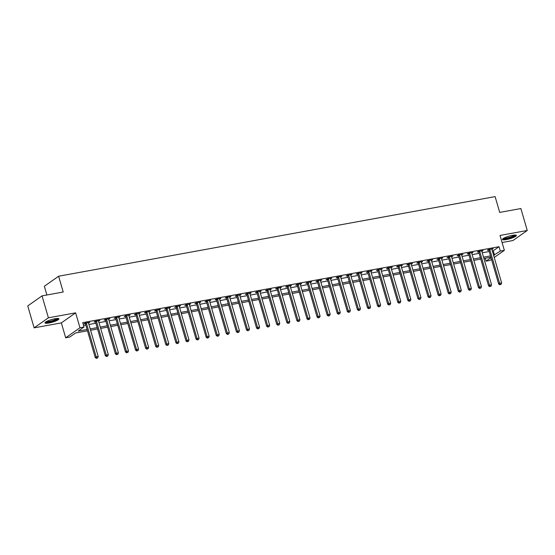 <?xml version="1.0" encoding="UTF-8"?>
<svg xmlns="http://www.w3.org/2000/svg" width="555" height="555" viewBox="0 0 555 555"><rect width="100%" height="100%" fill="white"/><g stroke="black" fill="none" stroke-linecap="round" stroke-linejoin="round"><path stroke-width="0.83" d="M48.944 323.003A7.257 1.36 163.8 0 0 58.92 318.854A7.257 1.36 163.8 0 0 54.966 318.764A7.257 1.36 163.8 0 0 44.99 322.906A7.257 1.36 163.8 0 0 48.944 323.003M506.403 239.566A7.257 1.36 163.8 0 0 516.386 235.424A7.257 1.36 163.8 0 0 512.432 235.334A7.257 1.36 163.8 0 0 502.448 239.476A7.257 1.36 163.8 0 0 506.403 239.566M87.468 330.815L75.508 332.993L69.715 337.065L65.684 337.801L79.969 327.755L83.999 327.02L78.213 331.092L87.079 329.476M61.348 322.892L75.633 312.84L48.403 317.807L42.034 295.877L27.75 305.923L34.119 327.852L61.348 322.892L65.684 337.801M46.877 294.996L44.344 286.269L58.629 276.224L495.115 196.616L499.701 212.405L520.881 208.548L527.25 230.478L500.02 235.445L504.349 250.354L494.227 257.478M502.074 242.514L512.966 240.523L527.25 230.478M491.501 259.393L490.065 260.406L486.034 261.141L490.995 257.652M485.202 258.276L486.034 261.141M48.403 317.807L34.119 327.852M492.334 250.943L493.256 250.777L499.042 246.704L82.73 322.628L83.999 327.02M83.562 325.501L85.803 325.091M88.925 324.515L95.89 323.246M99.012 322.677L105.977 321.407M109.099 320.839L116.057 319.569M119.179 319L126.145 317.731M129.266 317.162L136.232 315.892M139.354 315.323L146.319 314.054M149.441 313.485L156.399 312.215M159.521 311.646L166.486 310.377M169.608 309.801L176.573 308.531M179.695 307.963L186.66 306.693M189.775 306.124L196.741 304.855M199.862 304.286L206.828 303.016M209.95 302.447L216.915 301.178M220.037 300.609L226.995 299.339M230.117 298.77L237.082 297.501M240.204 296.932L247.169 295.662M250.291 295.087L257.256 293.817M260.371 293.248L267.337 291.979M270.458 291.41L277.424 290.14M280.546 289.571L287.511 288.302M290.633 287.733L297.591 286.463M300.713 285.894L307.678 284.625M310.8 284.056L317.765 282.786M320.887 282.217L327.852 280.941M330.967 280.372L337.933 279.103M341.054 278.534L348.02 277.264M351.142 276.695L358.107 275.426M361.229 274.857L368.187 273.587M371.309 273.018L378.274 271.749M381.396 271.18L388.361 269.91M391.483 269.341L398.448 268.072M401.57 267.503L408.529 266.227M411.65 265.658L418.616 264.388M421.738 263.819L428.703 262.55M431.825 261.981L438.79 260.711M441.905 260.142L448.87 258.873M451.992 258.304L458.957 257.034M462.079 256.466L469.044 255.196M472.166 254.627L479.125 253.357M482.246 252.789L489.212 251.512M491.903 249.466L493.173 248.73L488.338 249.611L487.373 250.291L488.684 250.055M481.816 251.304L483.093 250.569L478.25 251.45L477.286 252.13L478.597 251.894M471.736 253.142L473.006 252.407L468.163 253.295L467.199 253.968L468.51 253.732M461.649 254.981L462.919 254.245L458.083 255.133L457.112 255.813L458.43 255.571M451.562 256.819L452.838 256.091L447.996 256.972L447.032 257.652L448.343 257.409M441.475 258.665L442.751 257.929L437.909 258.81L436.945 259.49L438.256 259.247M431.395 260.503L432.664 259.768L427.822 260.649L426.857 261.329L428.169 261.086M421.307 262.342L422.577 261.606L417.742 262.487L416.777 263.167L418.088 262.931M411.22 264.18L412.497 263.445L407.654 264.326L406.69 265.006L408.001 264.77M401.133 266.018L402.41 265.283L397.567 266.164L396.603 266.844L397.914 266.608M391.053 267.857L392.323 267.122L387.487 268.01L386.516 268.682L387.834 268.447M380.966 269.695L382.242 268.96L377.4 269.848L376.436 270.528L377.747 270.285M370.879 271.541L372.155 270.805L367.313 271.686L366.349 272.366L367.66 272.123M360.799 273.379L362.068 272.644L357.226 273.525L356.261 274.205L357.573 273.962M350.711 275.218L351.981 274.482L347.146 275.363L346.181 276.043L347.492 275.8M340.624 277.056L341.901 276.321L337.058 277.202L336.094 277.882L337.405 277.646M330.537 278.894L331.814 278.159L326.971 279.04L326.007 279.72L327.318 279.484M320.457 280.733L321.727 279.998L316.884 280.879L315.92 281.558L317.238 281.323M310.37 282.571L311.646 281.836L306.804 282.724L305.84 283.397L307.151 283.161M300.283 284.41L301.559 283.674L296.717 284.562L295.753 285.242L297.064 284.999M290.203 286.255L291.472 285.52L286.63 286.401L285.665 287.081L286.977 286.838M280.115 288.094L281.385 287.358L276.55 288.239L275.578 288.919L276.896 288.676M270.028 289.932L271.305 289.197L266.462 290.078L265.498 290.758L266.809 290.515M259.941 291.77L261.218 291.035L256.375 291.916L255.411 292.596L256.722 292.36M249.861 293.609L251.131 292.874L246.288 293.755L245.324 294.434L246.642 294.199M239.774 295.447L241.05 294.712L236.208 295.593L235.244 296.273L236.555 296.037M229.687 297.286L230.963 296.55L226.121 297.438L225.157 298.111L226.468 297.875M219.607 299.124L220.876 298.389L216.034 299.277L215.069 299.957L216.381 299.714M209.519 300.97L210.789 300.234L205.954 301.115L204.982 301.795L206.3 301.552M199.432 302.808L200.709 302.073L195.866 302.954L194.902 303.634L196.213 303.391M189.345 304.646L190.622 303.911L185.779 304.792L184.815 305.472L186.126 305.229M179.265 306.485L180.535 305.75L175.692 306.631L174.728 307.31L176.039 307.075M169.178 308.323L170.447 307.588L165.612 308.469L164.648 309.149L165.959 308.913M159.091 310.162L160.367 309.426L155.525 310.307L154.561 310.987L155.872 310.751M149.011 312L150.28 311.265L145.438 312.153L144.473 312.826L145.785 312.59M138.923 313.839L140.193 313.103L135.358 313.991L134.386 314.671L135.704 314.428M128.836 315.684L130.113 314.949L125.27 315.83L124.306 316.51L125.617 316.267M118.749 317.522L120.026 316.787L115.183 317.668L114.219 318.348L115.53 318.105M108.669 319.361L109.939 318.625L105.096 319.507L104.132 320.186L105.443 319.944M98.582 321.199L99.851 320.464L95.016 321.345L94.052 322.025L95.363 321.789M88.495 323.038L89.771 322.302L84.929 323.183L83.965 323.863L85.276 323.627M75.633 312.84L79.969 327.755M499.042 246.704L500.319 251.089L504.349 250.354M42.034 295.877L63.215 292.013L58.629 276.224M490.877 257.236L483.911 258.512M480.79 259.081L473.824 260.35M470.702 260.919L463.744 262.189M460.622 262.758L453.657 264.027M450.535 264.596L443.57 265.866M440.448 266.435L433.483 267.704M430.361 268.273L423.403 269.543M420.281 270.112L413.315 271.381M410.194 271.95L403.228 273.226M400.106 273.795L393.141 275.065M390.026 275.634L383.061 276.903M379.939 277.472L372.974 278.742M369.852 279.311L362.887 280.58M359.765 281.149L352.807 282.419M349.685 282.988L342.719 284.257M339.598 284.826L332.632 286.096M329.51 286.671L322.545 287.941M319.43 288.51L312.465 289.779M309.343 290.348L302.378 291.618M299.256 292.187L292.291 293.456M289.169 294.025L282.211 295.295M279.089 295.864L272.123 297.133M269.002 297.702L262.036 298.972M258.914 299.54L251.949 300.81M248.834 301.386L241.869 302.655M238.747 303.224L231.782 304.494M228.66 305.063L221.695 306.332M218.573 306.901L211.615 308.171M208.493 308.74L201.527 310.009M198.406 310.578L191.44 311.848M188.318 312.416L181.353 313.686M178.238 314.255L171.273 315.524M168.151 316.1L161.186 317.37M158.064 317.939L151.099 319.208M147.977 319.777L141.012 321.047M137.897 321.616L130.931 322.885M127.81 323.454L120.844 324.724M117.722 325.292L110.757 326.562M107.635 327.131L100.677 328.4M97.555 328.969L90.59 330.239M493.61 255.335L500.319 251.089M90.201 328.907L97.167 327.637M100.288 327.068L107.247 325.799M110.369 325.223L117.334 323.953M120.456 323.385L127.421 322.115M130.543 321.546L137.508 320.277M140.623 319.708L147.588 318.438M150.71 317.869L157.675 316.6M160.797 316.031L167.763 314.761M170.885 314.192L177.843 312.923M180.965 312.354L187.93 311.084M191.052 310.509L198.017 309.239M201.139 308.67L208.104 307.401M211.226 306.832L218.184 305.562M221.306 304.993L228.272 303.724M231.393 303.155L238.359 301.885M241.48 301.316L248.446 300.047M251.561 299.478L258.526 298.208M261.648 297.64L268.613 296.363M271.735 295.794L278.7 294.525M281.822 293.956L288.78 292.686M291.902 292.117L298.868 290.848M301.989 290.279L308.955 289.009M312.076 288.44L319.042 287.171M322.157 286.602L329.122 285.332M332.244 284.764L339.209 283.494M342.331 282.925L349.296 281.649M352.418 281.08L359.376 279.81M362.498 279.241L369.463 277.972M372.585 277.403L379.551 276.133M382.673 275.564L389.638 274.295M392.753 273.726L399.718 272.456M402.84 271.888L409.805 270.618M412.927 270.049L419.892 268.78M423.014 268.211L429.972 266.934M433.094 266.365L440.06 265.096M443.181 264.527L450.147 263.257M453.269 262.688L460.234 261.419M463.356 260.85L470.314 259.58M473.436 259.012L480.401 257.742M483.523 257.173L490.488 255.904M493.256 250.777L494.526 255.161M492.07 248.931L492.209 249.41M481.99 250.77L482.129 251.249M471.903 252.608L472.041 253.087M461.815 254.447L461.954 254.925M451.728 256.292L451.867 256.764M441.648 258.13L441.787 258.609M431.561 259.969L431.7 260.448M421.474 261.807L421.613 262.286M411.394 263.646L411.533 264.125M401.307 265.484L401.445 265.963M391.219 267.323L391.358 267.801M381.132 269.161L381.271 269.64M371.052 271.006L371.191 271.478M360.965 272.845L361.104 273.324M350.878 274.683L351.017 275.162M340.798 276.522L340.936 277M330.711 278.36L330.849 278.839M320.624 280.199L320.762 280.677M310.536 282.037L310.675 282.516M300.456 283.876L300.595 284.354M290.369 285.721L290.508 286.193M280.282 287.559L280.421 288.038M270.202 289.398L270.341 289.876M260.115 291.236L260.253 291.715M250.027 293.075L250.166 293.553M239.94 294.913L240.079 295.392M229.86 296.752L229.999 297.23M219.773 298.59L219.912 299.069M209.686 300.435L209.825 300.907M199.606 302.274L199.745 302.752M189.519 304.112L189.657 304.591M179.431 305.951L179.57 306.429M169.344 307.789L169.483 308.268M159.264 309.628L159.403 310.106M149.177 311.466L149.316 311.945M139.09 313.304L139.229 313.783M129.003 315.15L129.142 315.622M118.923 316.988L119.061 317.467M108.835 318.827L108.974 319.305M98.748 320.665L98.887 321.144M88.668 322.504L88.807 322.982M489.878 249.792L488.906 250.472L498.647 283.987L499.611 283.307L489.878 249.792A0.93 0.805 54.9 0 0 489.718 249.479L489.649 249.375M500.256 284.542L501.061 284.389L500.256 284.542L499.611 283.307L501.63 282.939L491.89 249.424A0.93 0.805 54.9 0 1 491.855 249.091L491.862 248.973M488.906 250.472A0.93 0.805 54.9 0 0 488.754 250.159L488.365 249.604M498.647 283.987L499.875 284.812M501.061 284.389L501.63 282.939M479.791 251.637L478.826 252.31L488.56 285.825L489.524 285.145L479.791 251.637A0.93 0.805 54.9 0 0 479.638 251.318L479.562 251.214M490.169 286.38L490.981 286.227L490.169 286.38L489.524 285.145L491.543 284.777L481.809 251.262A0.93 0.805 54.9 0 1 481.768 250.929L481.782 250.811M478.826 252.31A0.93 0.805 54.9 0 0 478.674 251.998L478.285 251.45M488.56 285.825L489.787 286.651M490.981 286.227L491.543 284.777M469.703 253.475L468.739 254.155L478.472 287.663L479.437 286.984L469.703 253.475A0.93 0.805 54.9 0 0 469.551 253.156L469.474 253.052M480.089 288.218L480.894 288.073L480.089 288.218L479.437 286.984L481.456 286.616L471.722 253.108A0.93 0.805 54.9 0 1 471.688 252.768L471.694 252.65M468.739 254.155A0.93 0.805 54.9 0 0 468.587 253.836L468.198 253.288M478.472 287.663L479.7 288.489M480.894 288.073L481.456 286.616M459.616 255.314L458.652 255.994L468.392 289.502L469.357 288.822L459.616 255.314A0.93 0.805 54.9 0 0 459.464 254.995L459.394 254.891M470.002 290.057L470.806 289.911L470.002 290.057L469.357 288.822L471.375 288.454L461.635 254.946A0.93 0.805 54.9 0 1 461.6 254.606L461.607 254.488M458.652 255.994A0.93 0.805 54.9 0 0 458.499 255.675L458.111 255.127M468.392 289.502L469.613 290.327M470.806 289.911L471.375 288.454M449.536 257.152L448.572 257.832L458.305 291.34L459.269 290.66L449.536 257.152A0.93 0.805 54.9 0 0 449.383 256.833L449.307 256.729M459.915 291.895L460.726 291.75L459.915 291.895L459.269 290.66L461.288 290.293L451.548 256.785A0.93 0.805 54.9 0 1 451.513 256.445L451.52 256.327M448.572 257.832A0.93 0.805 54.9 0 0 448.412 257.513L448.024 256.965M458.305 291.34L459.533 292.166M460.726 291.75L461.288 290.293M515.248 235.042A6.278 1.179 -16.2 0 1 512.626 236.805A6.278 1.179 -16.2 0 1 503.205 238.546M503.829 238.164A5.814 1.089 163.8 0 0 512.244 236.361A5.814 1.089 163.8 0 0 514.52 235.056M502.622 239.025A7.208 1.353 163.8 0 0 513.132 236.812A7.208 1.353 163.8 0 0 515.997 235.14M57.789 318.473A6.278 1.179 -16.2 0 1 49.145 322.011A6.278 1.179 -16.2 0 1 45.739 321.976M46.363 321.595A5.814 1.089 163.8 0 0 49.208 321.435A5.814 1.089 163.8 0 0 57.054 318.487M45.163 322.455A7.208 1.353 163.8 0 0 48.757 322.282A7.208 1.353 163.8 0 0 58.532 318.57M439.449 258.991L438.485 259.671L448.218 293.179L449.182 292.499L439.449 258.991A0.93 0.805 54.9 0 0 439.296 258.672L439.22 258.568M449.834 293.734L450.639 293.588L449.834 293.734L449.182 292.499L451.201 292.131L441.468 258.623A0.93 0.805 54.9 0 1 441.426 258.283L441.44 258.165M438.485 259.671A0.93 0.805 54.9 0 0 438.332 259.351L437.944 258.803M448.218 293.179L449.446 294.004M450.639 293.588L451.201 292.131M429.362 260.829L428.398 261.509L438.131 295.017L439.102 294.337L429.362 260.829A0.93 0.805 54.9 0 0 429.209 260.51L429.14 260.413M439.747 295.572L440.552 295.426L439.747 295.572L439.102 294.337L441.114 293.97L431.381 260.462A0.93 0.805 54.9 0 1 431.346 260.122L431.353 260.004M428.398 261.509A0.93 0.805 54.9 0 0 428.245 261.19L427.856 260.642M438.131 295.017L439.359 295.843M440.552 295.426L441.114 293.97M419.282 262.668L418.31 263.348L428.051 296.856L429.015 296.183L419.282 262.668A0.93 0.805 54.9 0 0 419.122 262.355L419.053 262.251M429.66 297.411L430.465 297.265L429.66 297.411L429.015 296.183L431.034 295.815L421.294 262.3A0.93 0.805 54.9 0 1 421.259 261.967L421.266 261.842M418.31 263.348A0.93 0.805 54.9 0 0 418.158 263.028L417.769 262.48M428.051 296.856L429.272 297.688M430.465 297.265L431.034 295.815M409.195 264.506L408.23 265.186L417.964 298.701L418.928 298.021L409.195 264.506A0.93 0.805 54.9 0 0 409.042 264.194L408.966 264.09M419.573 299.256L420.385 299.103L419.573 299.256L418.928 298.021L420.947 297.653L411.213 264.138A0.93 0.805 54.9 0 1 411.172 263.805L411.186 263.687M408.23 265.186A0.93 0.805 54.9 0 0 408.078 264.874L407.689 264.319M417.964 298.701L419.192 299.527M420.385 299.103L420.947 297.653M399.107 266.351L398.143 267.024L407.876 300.539L408.841 299.86L399.107 266.351A0.93 0.805 54.9 0 0 398.955 266.032L398.879 265.928M409.493 301.094L410.298 300.942L409.493 301.094L408.841 299.86L410.86 299.492L401.126 265.984A0.93 0.805 54.9 0 1 401.092 265.644L401.098 265.526M398.143 267.024A0.93 0.805 54.9 0 0 397.99 266.712L397.602 266.164M407.876 300.539L409.104 301.365M410.298 300.942L410.86 299.492M389.02 268.19L388.056 268.87L397.796 302.378L398.761 301.698L389.02 268.19A0.93 0.805 54.9 0 0 388.868 267.871L388.798 267.767M399.406 302.933L400.21 302.787L399.406 302.933L398.761 301.698L400.772 301.33L391.039 267.822A0.93 0.805 54.9 0 1 391.004 267.482L391.011 267.364M388.056 268.87A0.93 0.805 54.9 0 0 387.903 268.551L387.515 268.003M397.796 302.378L399.017 303.203M400.21 302.787L400.772 301.33M378.94 270.028L377.976 270.708L387.709 304.216L388.673 303.536L378.94 270.028A0.93 0.805 54.9 0 0 378.787 269.709L378.711 269.605M389.319 304.771L390.13 304.626L389.319 304.771L388.673 303.536L390.692 303.169L380.952 269.661A0.93 0.805 54.9 0 1 380.917 269.321L380.924 269.203M377.976 270.708A0.93 0.805 54.9 0 0 377.816 270.389L377.428 269.841M387.709 304.216L388.937 305.042M390.13 304.626L390.692 303.169M368.853 271.867L367.889 272.547L377.622 306.055L378.586 305.375L368.853 271.867A0.93 0.805 54.9 0 0 368.7 271.548L368.624 271.444M379.238 306.61L380.043 306.464L379.238 306.61L378.586 305.375L380.605 305.007L370.872 271.499A0.93 0.805 54.9 0 1 370.83 271.159L370.844 271.041M367.889 272.547A0.93 0.805 54.9 0 0 367.736 272.227L367.348 271.679M377.622 306.055L378.85 306.88M380.043 306.464L380.605 305.007M358.766 273.705L357.802 274.385L367.535 307.893L368.506 307.213L358.766 273.705A0.93 0.805 54.9 0 0 358.613 273.386L358.544 273.282M369.151 308.448L369.956 308.302L369.151 308.448L368.506 307.213L370.518 306.846L360.785 273.337A0.93 0.805 54.9 0 1 360.75 272.998L360.757 272.88M357.802 274.385A0.93 0.805 54.9 0 0 357.649 274.066L357.26 273.518M367.535 307.893L368.763 308.719M369.956 308.302L370.518 306.846M348.686 275.544L347.714 276.224L357.455 309.732L358.419 309.052L348.686 275.544A0.93 0.805 54.9 0 0 348.526 275.225L348.457 275.127M359.064 310.287L359.869 310.141L359.064 310.287L358.419 309.052L360.438 308.684L350.698 275.176A0.93 0.805 54.9 0 1 350.663 274.836L350.67 274.718M347.714 276.224A0.93 0.805 54.9 0 0 347.562 275.904L347.173 275.356M357.455 309.732L358.676 310.557M359.869 310.141L360.438 308.684M338.599 277.382L337.634 278.062L347.368 311.57L348.332 310.897L338.599 277.382A0.93 0.805 54.9 0 0 338.446 277.07L338.37 276.966M348.977 312.125L349.789 311.979L348.977 312.125L348.332 310.897L350.351 310.529L340.617 277.014A0.93 0.805 54.9 0 1 340.576 276.681L340.59 276.556M337.634 278.062A0.93 0.805 54.9 0 0 337.482 277.743L337.086 277.195M347.368 311.57L348.596 312.403M349.789 311.979L350.351 310.529M328.511 279.221L327.547 279.9L337.28 313.415L338.245 312.736L328.511 279.221A0.93 0.805 54.9 0 0 328.359 278.908L328.282 278.804M338.897 313.97L339.702 313.818L338.897 313.97L338.245 312.736L340.264 312.368L330.53 278.853A0.93 0.805 54.9 0 1 330.496 278.52L330.502 278.402M327.547 279.9A0.93 0.805 54.9 0 0 327.394 279.588L327.006 279.033M337.28 313.415L338.508 314.241M339.702 313.818L340.264 312.368M318.424 281.066L317.46 281.739L327.2 315.254L328.165 314.574L318.424 281.066A0.93 0.805 54.9 0 0 318.272 280.747L318.202 280.643M328.81 315.809L329.615 315.656L328.81 315.809L328.165 314.574L330.176 314.206L320.443 280.698A0.93 0.805 54.9 0 1 320.408 280.358L320.415 280.24M317.46 281.739A0.93 0.805 54.9 0 0 317.307 281.427L316.919 280.879M327.2 315.254L328.421 316.079M329.615 315.656L330.176 314.206M308.344 282.904L307.38 283.584L317.113 317.092L318.077 316.412L308.344 282.904A0.93 0.805 54.9 0 0 308.192 282.585L308.115 282.481M318.723 317.647L319.534 317.502L318.723 317.647L318.077 316.412L320.096 316.045L310.356 282.537A0.93 0.805 54.9 0 1 310.321 282.197L310.328 282.079M307.38 283.584A0.93 0.805 54.9 0 0 307.22 283.265L306.832 282.717M317.113 317.092L318.341 317.918M319.534 317.502L320.096 316.045M298.257 284.743L297.293 285.423L307.026 318.931L307.99 318.251L298.257 284.743A0.93 0.805 54.9 0 0 298.104 284.424L298.028 284.32M308.642 319.486L309.447 319.34L308.642 319.486L307.99 318.251L310.009 317.883L300.276 284.375A0.93 0.805 54.9 0 1 300.234 284.035L300.248 283.917M297.293 285.423A0.93 0.805 54.9 0 0 297.14 285.103L296.752 284.555M307.026 318.931L308.254 319.756M309.447 319.34L310.009 317.883M288.17 286.581L287.206 287.261L296.939 320.769L297.91 320.089L288.17 286.581A0.93 0.805 54.9 0 0 288.017 286.262L287.948 286.158M298.555 321.324L299.36 321.178L298.555 321.324L297.91 320.089L299.922 319.722L290.189 286.214A0.93 0.805 54.9 0 1 290.154 285.874L290.161 285.756M287.206 287.261A0.93 0.805 54.9 0 0 287.053 286.942L286.664 286.394M296.939 320.769L298.167 321.595M299.36 321.178L299.922 319.722M278.083 288.42L277.118 289.1L286.859 322.608L287.823 321.928L278.083 288.42A0.93 0.805 54.9 0 0 277.93 288.1L277.861 287.996M288.468 323.163L289.273 323.017L288.468 323.163L287.823 321.928L289.842 321.56L280.102 288.052A0.93 0.805 54.9 0 1 280.067 287.712L280.074 287.594M277.118 289.1A0.93 0.805 54.9 0 0 276.966 288.78L276.577 288.232M286.859 322.608L288.08 323.433M289.273 323.017L289.842 321.56M268.003 290.258L267.038 290.938L276.772 324.446L277.736 323.766L268.003 290.258A0.93 0.805 54.9 0 0 267.85 289.939L267.774 289.842M278.381 325.001L279.193 324.855L278.381 325.001L277.736 323.766L279.755 323.399L270.021 289.89A0.93 0.805 54.9 0 1 269.98 289.55L269.987 289.433M267.038 290.938A0.93 0.805 54.9 0 0 266.886 290.619L266.49 290.071M276.772 324.446L278 325.272M279.193 324.855L279.755 323.399M257.915 292.096L256.951 292.776L266.684 326.284L267.649 325.612L257.915 292.096A0.93 0.805 54.9 0 0 257.763 291.784L257.686 291.68M268.301 326.839L269.106 326.694L268.301 326.839L267.649 325.612L269.668 325.244L259.934 291.729A0.93 0.805 54.9 0 1 259.893 291.396L259.906 291.271M256.951 292.776A0.93 0.805 54.9 0 0 256.798 292.457L256.41 291.909M266.684 326.284L267.912 327.117M269.106 326.694L269.668 325.244M247.828 293.935L246.864 294.615L256.604 328.13L257.569 327.45L247.828 293.935A0.93 0.805 54.9 0 0 247.676 293.623L247.606 293.519M258.214 328.685L259.019 328.532L258.214 328.685L257.569 327.45L259.58 327.082L249.847 293.567A0.93 0.805 54.9 0 1 249.812 293.234L249.819 293.116M246.864 294.615A0.93 0.805 54.9 0 0 246.711 294.303L246.323 293.748M256.604 328.13L257.825 328.955M259.019 328.532L259.58 327.082M237.748 295.78L236.777 296.453L246.517 329.968L247.481 329.288L237.748 295.78A0.93 0.805 54.9 0 0 237.589 295.461L237.519 295.357M248.127 330.523L248.931 330.371L248.127 330.523L247.481 329.288L249.5 328.921L239.76 295.413A0.93 0.805 54.9 0 1 239.725 295.073L239.732 294.955M236.777 296.453A0.93 0.805 54.9 0 0 236.624 296.141L236.236 295.593M246.517 329.968L247.745 330.794M248.931 330.371L249.5 328.921M227.661 297.619L226.697 298.299L236.43 331.807L237.394 331.127L227.661 297.619A0.93 0.805 54.9 0 0 227.508 297.3L227.432 297.196M238.04 332.362L238.851 332.216L238.04 332.362L237.394 331.127L239.413 330.759L229.68 297.251A0.93 0.805 54.9 0 1 229.638 296.911L229.652 296.793M226.697 298.299A0.93 0.805 54.9 0 0 226.544 297.979L226.156 297.431M236.43 331.807L237.658 332.632M238.851 332.216L239.413 330.759M217.574 299.457L216.61 300.137L226.343 333.645L227.314 332.965L217.574 299.457A0.93 0.805 54.9 0 0 217.421 299.138L217.345 299.034M227.959 334.2L228.764 334.054L227.959 334.2L227.314 332.965L229.326 332.598L219.593 299.089A0.93 0.805 54.9 0 1 219.558 298.75L219.565 298.632M216.61 300.137A0.93 0.805 54.9 0 0 216.457 299.818L216.068 299.27M226.343 333.645L227.571 334.471M228.764 334.054L229.326 332.598M207.487 301.296L206.522 301.975L216.263 335.484L217.227 334.804L207.487 301.296A0.93 0.805 54.9 0 0 207.334 300.976L207.265 300.872M217.872 336.039L218.677 335.893L217.872 336.039L217.227 334.804L219.246 334.436L209.506 300.928A0.93 0.805 54.9 0 1 209.471 300.588L209.478 300.47M206.522 301.975A0.93 0.805 54.9 0 0 206.37 301.656L205.981 301.108M216.263 335.484L217.484 336.309M218.677 335.893L219.246 334.436M197.407 303.134L196.442 303.814L206.176 337.322L207.14 336.642L197.407 303.134A0.93 0.805 54.9 0 0 197.254 302.815L197.178 302.711M207.785 337.877L208.597 337.731L207.785 337.877L207.14 336.642L209.159 336.274L199.418 302.766A0.93 0.805 54.9 0 1 199.384 302.426L199.391 302.308M196.442 303.814A0.93 0.805 54.9 0 0 196.283 303.495L195.894 302.947M206.176 337.322L207.403 338.148M208.597 337.731L209.159 336.274M187.319 304.973L186.355 305.652L196.088 339.161L197.053 338.481L187.319 304.973A0.93 0.805 54.9 0 0 187.167 304.66L187.09 304.556M197.705 339.716L198.51 339.57L197.705 339.716L197.053 338.481L199.072 338.113L189.338 304.605A0.93 0.805 54.9 0 1 189.297 304.265L189.31 304.147M186.355 305.652A0.93 0.805 54.9 0 0 186.202 305.333L185.814 304.785M196.088 339.161L197.316 339.986M198.51 339.57L199.072 338.113M177.232 306.811L176.268 307.491L186.008 340.999L186.973 340.326L177.232 306.811A0.93 0.805 54.9 0 0 177.08 306.499L177.01 306.395M187.618 341.554L188.423 341.408L187.618 341.554L186.973 340.326L188.984 339.958L179.251 306.443A0.93 0.805 54.9 0 1 179.216 306.11L179.223 305.985M176.268 307.491A0.93 0.805 54.9 0 0 176.115 307.179L175.727 306.624M186.008 340.999L187.229 341.831M188.423 341.408L188.984 339.958M167.152 308.649L166.181 309.329L175.921 342.844L176.885 342.164L167.152 308.649A0.93 0.805 54.9 0 0 166.993 308.337L166.923 308.233M177.531 343.399L178.335 343.247L177.531 343.399L176.885 342.164L178.904 341.797L169.164 308.282A0.93 0.805 54.9 0 1 169.129 307.949L169.136 307.831M166.181 309.329A0.93 0.805 54.9 0 0 166.028 309.017L165.64 308.462M175.921 342.844L177.149 343.67M178.335 343.247L178.904 341.797M157.065 310.495L156.101 311.168L165.834 344.683L166.798 344.003L157.065 310.495A0.93 0.805 54.9 0 0 156.912 310.176L156.836 310.072M167.444 345.238L168.255 345.085L167.444 345.238L166.798 344.003L168.817 343.635L159.084 310.127A0.93 0.805 54.9 0 1 159.042 309.787L159.056 309.669M156.101 311.168A0.93 0.805 54.9 0 0 155.948 310.856L155.56 310.307M165.834 344.683L167.062 345.508M168.255 345.085L168.817 343.635M146.978 312.333L146.014 313.013L155.747 346.521L156.711 345.841L146.978 312.333A0.93 0.805 54.9 0 0 146.825 312.014L146.749 311.91M157.363 347.076L158.168 346.93L157.363 347.076L156.711 345.841L158.73 345.474L148.997 311.966A0.93 0.805 54.9 0 1 148.962 311.626L148.969 311.508M146.014 313.013A0.93 0.805 54.9 0 0 145.861 312.694L145.472 312.146M155.747 346.521L156.975 347.347M158.168 346.93L158.73 345.474M136.891 314.172L135.926 314.851L145.667 348.36L146.631 347.68L136.891 314.172A0.93 0.805 54.9 0 0 136.738 313.852L136.669 313.748M147.276 348.915L148.081 348.769L147.276 348.915L146.631 347.68L148.643 347.312L138.91 313.804A0.93 0.805 54.9 0 1 138.875 313.464L138.882 313.346M135.926 314.851A0.93 0.805 54.9 0 0 135.774 314.532L135.385 313.984M145.667 348.36L146.888 349.185M148.081 348.769L148.643 347.312M126.811 316.01L125.846 316.69L135.58 350.198L136.544 349.518L126.811 316.01A0.93 0.805 54.9 0 0 126.658 315.691L126.582 315.587M137.189 350.753L138.001 350.607L137.189 350.753L136.544 349.518L138.563 349.15L128.822 315.642A0.93 0.805 54.9 0 1 128.788 315.302L128.795 315.184M125.846 316.69A0.93 0.805 54.9 0 0 125.687 316.371L125.298 315.823M135.58 350.198L136.807 351.024M138.001 350.607L138.563 349.15M116.723 317.849L115.759 318.528L125.492 352.036L126.457 351.357L116.723 317.849A0.93 0.805 54.9 0 0 116.571 317.529L116.494 317.425M127.109 352.591L127.914 352.446L127.109 352.591L126.457 351.357L128.476 350.989L118.742 317.481A0.93 0.805 54.9 0 1 118.701 317.141L118.715 317.023M115.759 318.528A0.93 0.805 54.9 0 0 115.606 318.209L115.218 317.661M125.492 352.036L126.72 352.862M127.914 352.446L128.476 350.989M106.636 319.687L105.672 320.367L115.405 353.875L116.377 353.195L106.636 319.687A0.93 0.805 54.9 0 0 106.484 319.375L106.414 319.271M117.022 354.43L117.826 354.284L117.022 354.43L116.377 353.195L118.388 352.827L108.655 319.319A0.93 0.805 54.9 0 1 108.62 318.979L108.627 318.861M105.672 320.367A0.93 0.805 54.9 0 0 105.519 320.048L105.131 319.5M115.405 353.875L116.633 354.7M117.826 354.284L118.388 352.827M96.556 321.525L95.585 322.205L105.325 355.713L106.289 355.04L96.556 321.525A0.93 0.805 54.9 0 0 96.397 321.213L96.327 321.109M106.935 356.268L107.739 356.123L106.935 356.268L106.289 355.04L108.308 354.673L98.568 321.158A0.93 0.805 54.9 0 1 98.533 320.825L98.54 320.7M95.585 322.205A0.93 0.805 54.9 0 0 95.432 321.893L95.044 321.338M105.325 355.713L106.546 356.546M107.739 356.123L108.308 354.673M86.469 323.364L85.505 324.044L95.238 357.559L96.202 356.879L86.469 323.364A0.93 0.805 54.9 0 0 86.316 323.052L86.24 322.948M96.847 358.114L97.659 357.961L96.847 358.114L96.202 356.879L98.221 356.511L88.488 322.996A0.93 0.805 54.9 0 1 88.446 322.663L88.46 322.545M85.505 324.044A0.93 0.805 54.9 0 0 85.352 323.731L84.964 323.183M95.238 357.559L96.466 358.384M97.659 357.961L98.221 356.511M489.718 249.479L488.754 250.159M479.638 251.318L478.674 251.998M469.551 253.156L468.587 253.836M459.464 254.995L458.499 255.675M449.383 256.833L448.412 257.513M439.296 258.672L438.332 259.351M429.209 260.51L428.245 261.19M419.122 262.355L418.158 263.028M409.042 264.194L408.078 264.874M398.955 266.032L397.99 266.712M388.868 267.871L387.903 268.551M378.787 269.709L377.816 270.389M368.7 271.548L367.736 272.227M358.613 273.386L357.649 274.066M348.526 275.225L347.562 275.904M338.446 277.07L337.482 277.743M328.359 278.908L327.394 279.588M318.272 280.747L317.307 281.427M308.192 282.585L307.22 283.265M298.104 284.424L297.14 285.103M288.017 286.262L287.053 286.942M277.93 288.1L276.966 288.78M267.85 289.939L266.886 290.619M257.763 291.784L256.798 292.457M247.676 293.623L246.711 294.303M237.589 295.461L236.624 296.141M227.508 297.3L226.544 297.979M217.421 299.138L216.457 299.818M207.334 300.976L206.37 301.656M197.254 302.815L196.283 303.495M187.167 304.66L186.202 305.333M177.08 306.499L176.115 307.179M166.993 308.337L166.028 309.017M156.912 310.176L155.948 310.856M146.825 312.014L145.861 312.694M136.738 313.852L135.774 314.532M126.658 315.691L125.687 316.371M116.571 317.529L115.606 318.209M106.484 319.375L105.519 320.048M96.397 321.213L95.432 321.893M86.316 323.052L85.352 323.731"/></g></svg>
